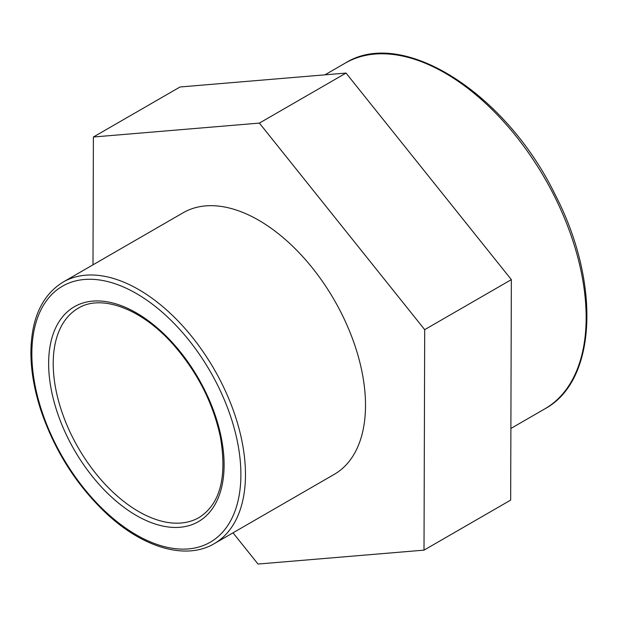 <?xml version="1.0" encoding="UTF-8"?>
<svg xmlns="http://www.w3.org/2000/svg" width="618" height="618" viewBox="0 0 618 618"><rect width="100%" height="100%" fill="white"/><g stroke="black" fill="none" stroke-linecap="round" stroke-linejoin="round"><path stroke-width="0.93" d="M92.994 264.821L93.388 137.011L259.382 123.098L424.697 329.657L424.01 550.136L258.015 564.049L233.017 532.816M424.01 550.136L510.661 500.109L511.349 279.63L346.034 73.071L180.039 86.983L93.388 137.011M346.034 73.071L259.382 123.098M511.349 279.63L424.697 329.657M63.129 282.063L183.175 212.754A151.055 87.208 60 0 1 334.23 299.969A151.055 87.208 60 0 1 334.222 474.385L214.183 543.693A151.055 87.208 -120 0 0 214.183 369.27A151.055 87.208 -120 0 0 63.129 282.063C41.97 295.188 31.224 318.672 30.9 352.53C30.946 371.063 34.376 390.607 41.174 411.163C55.118 451.642 77.072 485.949 107.03 514.068C143.592 548.011 186.157 560.348 214.183 543.693M53.21 363.546A120.842 69.764 60 0 1 78.239 308.227C101.074 293.975 141.329 308.351 173.148 344.427C197.343 372.067 213.086 402.928 220.394 437.019C227.215 477.305 220.108 504.133 199.073 517.529A120.842 69.764 60 0 1 105.956 485.153A120.842 69.764 60 0 1 53.21 363.546M48.637 363.546A124.071 71.634 -120 0 0 180.24 527.254A124.071 71.634 -120 0 0 180.24 351.789A124.071 71.634 -120 0 0 48.637 363.546M31.85 353.851A147.818 85.346 60 0 1 188.629 339.846A147.818 85.346 60 0 1 188.629 548.892A147.818 85.346 60 0 1 31.85 353.851M345.199 63.136A199.614 115.249 60 0 1 544.813 178.386A199.614 115.249 60 0 1 544.813 408.877C597.212 380.804 600.796 282.001 554.84 194.029C505.578 92.932 402.21 26.898 345.199 63.136L324.944 74.832M510.885 428.467L544.813 408.877"/></g></svg>
